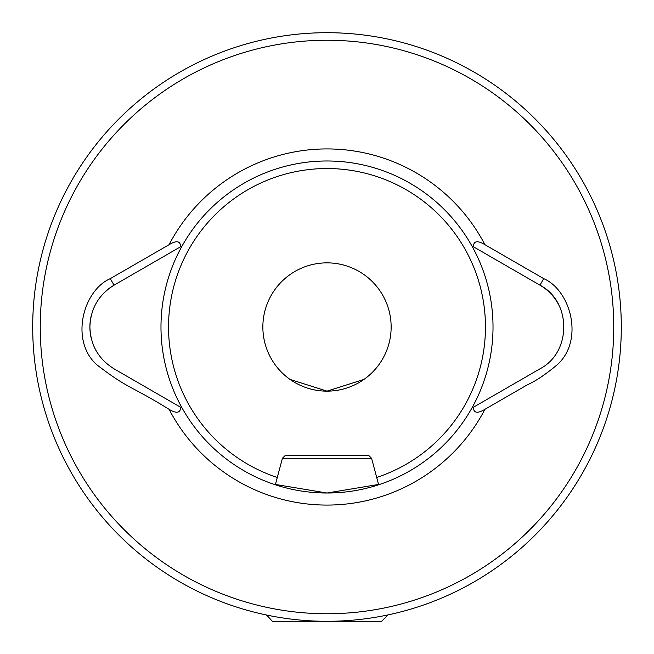 <?xml version="1.0" encoding="UTF-8"?>
<svg xmlns="http://www.w3.org/2000/svg" width="654" height="654" viewBox="0 0 654 654"><rect width="100%" height="100%" fill="white"/><g stroke="black" fill="none" stroke-linecap="round" stroke-linejoin="round"><path stroke-width="0.98" d="M392.588 613.902L387.372 615.038L387.372 615.561L384.814 615.561M327 32.7A294.3 294.3 0 0 0 32.7 327A294.3 294.3 0 0 0 327 621.3A294.3 294.3 0 0 0 621.3 327A294.3 294.3 0 0 0 327 32.7A294.3 294.3 0 0 0 32.7 327A294.3 294.3 0 0 0 327 621.3L272.366 621.3L266.628 615.038L261.412 613.902M182.172 408.161A166.018 166.018 0 0 1 182.172 245.839L114.049 285.177C98.55 294.815 90.505 308.753 89.9 327C90.481 345.214 98.533 359.152 114.049 368.823L182.172 408.161A166.018 166.018 0 0 0 327 493.018L273.356 484.107M91.544 314.5A48.298 48.298 0 0 0 91.535 339.475M93.571 345.476A48.298 48.298 0 0 0 96.359 351.124M371.578 458.307L368.562 455.282L285.438 455.282L282.422 458.307L371.578 458.307L378.666 484.769L381.707 483.739M273.347 484.107L275.334 484.769L282.422 458.307M290.024 379.41L326.967 391.141L363.976 379.41L327.065 391.141L290.024 379.418M391.141 327A64.141 64.141 0 0 0 327 262.859A64.141 64.141 0 0 0 262.859 327A64.141 64.141 0 0 0 327 391.141A64.141 64.141 0 0 0 391.141 327M180.692 246.697C180.39 240.885 176.515 240.214 169.075 244.694L110.273 278.637C83.565 290.172 69.602 339.663 96.432 364.474C129.067 389.588 128.977 384.568 169.075 409.306C176.482 413.786 180.357 413.115 180.692 407.303M473.308 246.697C473.619 240.885 477.494 240.214 484.925 244.694L543.727 278.637L539.951 285.177C571.653 301.51 571.751 352.408 539.951 368.823L471.828 408.161A166.018 166.018 0 0 0 327 160.982A166.018 166.018 0 0 0 182.172 245.839A166.018 166.018 0 0 1 471.828 245.839L539.951 285.177A48.298 48.298 0 0 1 560.404 308.467M380.636 484.107L327 493.018A166.018 166.018 0 0 0 471.828 408.161A166.018 166.018 0 0 1 327 493.018M473.308 407.303C473.602 413.115 477.477 413.786 484.925 409.306L527.476 384.74C535.92 380.963 545.951 374.211 557.568 364.474C584.406 339.663 570.427 290.172 543.727 278.637M110.273 278.637L114.049 285.177A48.298 48.298 0 0 0 104.06 292.837M266.628 615.561L269.186 615.561M327 621.3L381.634 621.3L387.372 615.561M376.712 477.469A158.472 158.472 0 0 0 327 168.528A158.472 158.472 0 0 0 277.288 477.469M327 613.754A286.754 286.754 0 0 0 613.754 327A286.754 286.754 0 0 0 327 40.246A286.754 286.754 0 0 0 40.246 327A286.754 286.754 0 0 0 327 613.754M169.075 409.306A178.092 178.092 0 0 0 484.925 409.306M484.925 244.694A178.092 178.092 0 0 0 169.075 244.694"/></g></svg>
